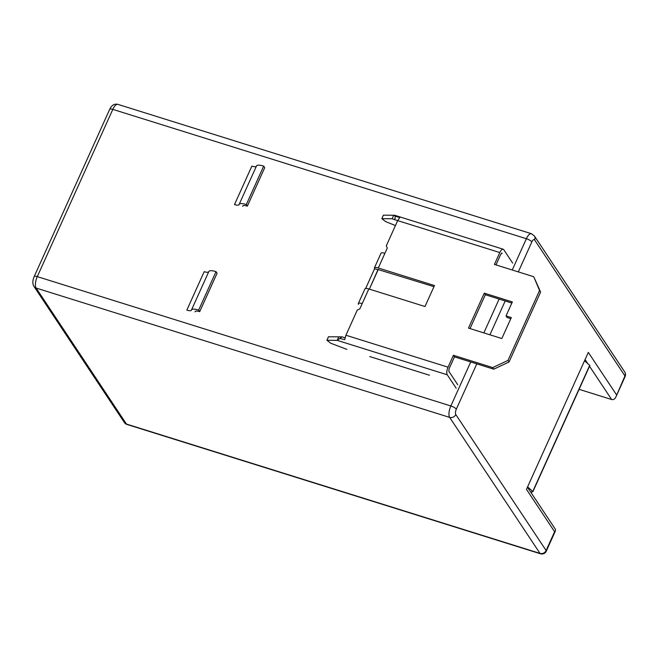 <?xml version="1.0" encoding="UTF-8"?>
<svg xmlns="http://www.w3.org/2000/svg" width="658" height="658" viewBox="0 0 658 658"><rect width="100%" height="100%" fill="white"/><g stroke="black" fill="none" stroke-linecap="round" stroke-linejoin="round"><path stroke-width="0.99" d="M534.6 239.923A4.787 4.211 -33.6 0 0 534.378 235.959L531.417 233.705A8.973 3.479 107.4 0 0 526.375 238.714A4.787 1.324 24.3 0 1 531.845 241.93A4.187 1.62 -72.6 0 1 534.6 239.923L624.952 375.932A4.787 1.324 24.3 0 1 625.1 376.59A4.787 4.787 0 0 0 624.722 371.967A4.787 4.211 146.4 0 1 624.952 375.932L615.847 397.078C614.819 399.135 613.404 399.949 611.611 399.505L579.098 389.339M616.464 394.734L588.326 352.375L526.466 489.371L554.604 531.73L555.516 530.693L555.41 529.303L527.445 487.208M381.813 218.662L383.392 215.166L393.681 215.256L395.244 216.169L394.874 219.756L392.11 218.752L381.813 218.662L385.629 221.606L395.442 225.546M512.664 263.11L503.74 249.678A5.988 2.319 107.4 0 0 503.164 249.209A5.988 2.319 107.4 0 0 499.8 252.549L494.438 264.434L533.753 276.73L539.552 290.507L507.992 360.403L492.727 367.592L453.411 355.295L448.049 367.172A5.988 2.319 107.4 0 0 447.251 374.789L456.175 388.22M369.73 356.554L429.477 375.241M326.903 340.276L328.474 336.781L342.004 336.855L337.192 340.367L326.903 340.276L330.711 343.221L346.906 349.414M457.754 384.724L448.83 371.293L449.093 368.751L454.464 356.875L493.78 369.171L509.045 361.982L540.605 292.086L533.753 276.73M447.251 374.789L337.192 340.367L338.771 336.871M448.049 367.172L345.919 335.235L344.71 339.635L339.857 338.442M345.031 337.801L342.004 336.855M394.265 219.427L392.11 218.752L393.681 215.256L394.405 215.199M394.874 219.756L397.662 220.627M495.984 264.911L500.853 254.128L502.161 253.174L501.725 253.034M365.667 288.467L374.591 268.694A5.988 1.653 24.3 0 1 374.41 267.896L381.031 253.215A5.988 1.653 -155.7 0 1 384.914 253.305L387.282 248.066L386.312 245.771L397.679 220.611L399.809 217.592L395.244 216.169M374.41 267.896A5.988 1.653 24.3 0 1 378.284 267.987L434.461 285.556L424.994 306.521L368.817 288.952A5.988 1.653 -155.7 0 0 364.943 288.862L358.314 303.535A5.988 1.653 -155.7 0 0 358.503 304.358M368.817 288.952L362.196 303.634A5.988 1.653 -155.7 0 0 358.314 303.535M433.959 286.649L378.046 269.533L369.377 289.125L378.292 269.402M374.591 268.694L378.103 269.805M362.196 303.634L359.827 308.873L357.278 310.074L345.919 335.235M511.307 317.567L501.84 338.533L468.488 328.103L484.272 293.155L512.352 301.94L506.043 315.922L511.307 317.567M510.814 318.661L507.096 317.501L506.043 315.922M511.858 303.042L485.316 294.735L470.034 328.589M484.272 293.155L485.316 294.735M453.411 355.295L454.464 356.875M492.727 367.592L493.78 369.171M507.992 360.403L509.045 361.982M539.552 290.507L540.605 292.086M195.262 311.39L195.048 311.867A11.038 3.051 24.3 0 0 195.105 311.678A7.049 1.949 24.3 0 1 195.146 311.555A7.049 1.949 24.3 0 1 199.719 311.662L198.667 310.082A11.038 3.051 24.3 0 0 191.511 309.918A11.038 3.051 24.3 0 0 191.445 310.107A7.049 1.949 24.3 0 1 191.412 310.222A7.049 1.949 24.3 0 1 186.839 310.115L204.194 271.672A7.049 1.949 24.3 0 0 208.652 271.951M199.719 311.662L217.074 273.226L216.021 271.639A11.038 3.051 -155.7 0 0 208.866 271.474L191.511 309.918M198.667 310.082L216.021 271.639M242.917 205.847L242.695 206.324A11.038 3.051 24.3 0 0 242.761 206.135A7.049 1.949 24.3 0 1 242.794 206.02A7.049 1.949 24.3 0 1 247.367 206.127L264.722 167.683L263.677 166.104A11.038 3.051 -155.7 0 0 256.521 165.931L239.158 204.375A11.038 3.051 24.3 0 1 246.322 204.548L263.677 166.104M247.367 206.127L246.322 204.548M256.299 166.408A7.049 1.949 24.3 0 1 251.85 166.137L234.495 204.58A7.049 1.949 24.3 0 0 239.06 204.687A7.049 1.949 24.3 0 0 239.101 204.564A11.038 3.051 24.3 0 1 239.158 204.375M527.584 486.887L532.766 491.468L530.718 492.143M584.551 360.724L589.856 365.527L532.873 491.592M546.263 551.182A4.787 1.324 -155.7 0 0 546.115 550.532A4.787 4.211 146.4 0 1 540.012 553.403A4.787 1.851 107.4 0 0 540.473 553.781A4.787 4.787 0 0 0 546.263 551.182L555.516 530.693M470.725 361.958L450.853 405.97A4.787 1.324 24.3 0 1 456.323 409.186L476.795 363.858M489.914 334.807L505.196 300.953M518.315 271.902L531.845 241.93M34.191 276.549A4.787 1.324 24.3 0 1 37.292 276.623L450.853 405.97A8.973 3.479 107.4 0 0 449.661 417.394L540.012 553.403L126.451 424.056A4.787 4.211 146.4 0 1 124.362 422.51A4.787 4.787 0 0 0 126.92 424.435A4.787 1.851 -72.6 0 1 126.451 424.056L36.108 288.048A4.787 4.211 146.4 0 1 34.01 286.501C32.407 283.968 32.472 280.653 34.191 276.549L109.713 109.294A4.787 1.324 24.3 0 1 112.814 109.368L526.375 238.714L512.245 270.002M499.126 299.053L483.844 332.907M109.713 109.294C111.72 105.173 114.434 103.528 117.856 104.359A8.973 3.479 -72.6 0 0 112.814 109.368L37.292 276.623A8.973 3.479 -72.6 0 0 36.108 288.048L449.661 417.394A4.787 4.211 -33.6 0 0 455.772 414.515A4.187 1.62 -72.6 0 1 456.323 409.186M554.604 531.73L546.115 550.532L455.772 414.515M585.077 359.564L587.709 363.52M589.527 366.251L611.611 399.505M397.679 220.611L499.8 252.549M384.914 253.305L378.284 267.987M531.253 492.941L531.697 491.954L531.261 492.949M589.732 365.305L532.766 491.468M534.378 235.959L624.722 371.967M615.847 397.078L625.1 376.59M34.01 286.501L124.362 422.51M126.92 424.435L540.473 553.781M117.856 104.359L531.417 233.705M503.164 249.209L394.413 215.191M531.294 493.006L531.779 491.937M532.89 491.682L589.856 365.527"/></g></svg>
